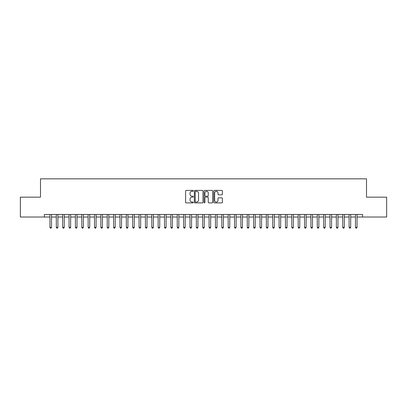<?xml version="1.0" encoding="UTF-8"?>
<svg xmlns="http://www.w3.org/2000/svg" width="407" height="407" viewBox="0 0 407 407"><rect width="100%" height="100%" fill="white"/><g stroke="black" fill="none" stroke-linecap="round" stroke-linejoin="round"><path stroke-width="0.61" d="M193.315 190.847A0.438 0.438 0 0 0 192.877 190.41L186.243 190.41A0.626 0.626 0 0 0 185.617 191.036L185.617 202.279A0.626 0.626 0 0 0 186.243 202.905L192.877 202.905A0.438 0.438 0 0 0 193.315 202.467A0.438 0.438 0 0 0 192.877 202.03L192.023 202.03A1.999 1.999 0 0 1 190.023 200.03L190.023 199.094A1.999 1.999 0 0 1 192.023 197.095L192.877 197.095A0.438 0.438 0 0 0 193.315 196.657A0.438 0.438 0 0 0 192.877 196.22L192.023 196.22A1.999 1.999 0 0 1 190.023 194.22L190.023 193.284A1.999 1.999 0 0 1 192.023 191.285L192.877 191.285A0.438 0.438 0 0 0 193.315 190.847M221.759 194.816A0.626 0.626 0 0 0 222.385 194.19L222.385 191.036A0.626 0.626 0 0 0 221.759 190.41L214.387 190.41A0.626 0.626 0 0 0 213.761 191.036L213.761 202.279A0.626 0.626 0 0 0 214.387 202.905L221.759 202.905A0.626 0.626 0 0 0 222.385 202.279L222.385 198.468A0.626 0.626 0 0 0 221.759 197.843L218.605 197.843A0.626 0.626 0 0 0 217.979 198.468L217.979 200.361A1.669 1.669 0 0 1 216.305 202.03A1.669 1.669 0 0 1 214.637 200.361L214.637 192.954A1.669 1.669 0 0 1 216.305 191.285A1.669 1.669 0 0 1 217.979 192.954L217.979 194.19A0.626 0.626 0 0 0 218.605 194.816L221.759 194.816M357.051 217.028L362.622 217.028L362.622 214.479L44.378 214.479L44.378 217.028L49.949 217.028M362.622 217.028L386.65 217.028L386.65 197.166L366.504 197.166L366.504 178.836L40.496 178.836L40.496 197.166L20.35 197.166L20.35 217.028L44.378 217.028M202.956 191.036A0.626 0.626 0 0 0 202.33 190.41L194.958 190.41A0.626 0.626 0 0 0 194.332 191.036L194.332 202.279A0.626 0.626 0 0 0 194.958 202.905L202.33 202.905A0.626 0.626 0 0 0 202.956 202.279L202.956 191.036M204.67 190.41L212.042 190.41A0.626 0.626 0 0 1 212.668 191.036L212.668 202.279A0.626 0.626 0 0 1 212.042 202.905L208.888 202.905A0.626 0.626 0 0 1 208.262 202.279L208.262 197.721A0.626 0.626 0 0 0 207.641 197.095L205.545 197.095A0.626 0.626 0 0 0 204.919 197.721L204.919 202.467A0.438 0.438 0 0 1 204.482 202.905A0.438 0.438 0 0 1 204.044 202.467L204.044 191.036A0.626 0.626 0 0 1 204.67 190.41M51.536 217.028L56.314 217.028M57.901 217.028L62.678 217.028M64.265 217.028L69.042 217.028M70.635 217.028L75.407 217.028M76.999 217.028L81.771 217.028M83.364 217.028L88.136 217.028M89.728 217.028L94.5 217.028M96.093 217.028L100.865 217.028M102.457 217.028L107.229 217.028M108.822 217.028L113.594 217.028M115.186 217.028L119.958 217.028M121.551 217.028L126.328 217.028M127.915 217.028L132.692 217.028M134.279 217.028L139.057 217.028M140.649 217.028L145.421 217.028M147.013 217.028L151.786 217.028M153.378 217.028L158.15 217.028M159.742 217.028L164.514 217.028M166.107 217.028L170.879 217.028M172.471 217.028L177.243 217.028M178.836 217.028L183.608 217.028M185.2 217.028L189.972 217.028M191.565 217.028L196.342 217.028M197.929 217.028L202.706 217.028M204.294 217.028L209.071 217.028M210.658 217.028L215.435 217.028M217.028 217.028L221.8 217.028M223.392 217.028L228.164 217.028M229.757 217.028L234.529 217.028M236.121 217.028L240.893 217.028M242.486 217.028L247.258 217.028M248.85 217.028L253.622 217.028M255.214 217.028L259.987 217.028M261.579 217.028L266.351 217.028M267.943 217.028L272.721 217.028M274.308 217.028L279.085 217.028M280.672 217.028L285.449 217.028M287.042 217.028L291.814 217.028M293.406 217.028L298.178 217.028M299.771 217.028L304.543 217.028M306.135 217.028L310.907 217.028M312.5 217.028L317.272 217.028M318.864 217.028L323.636 217.028M325.229 217.028L330.001 217.028M331.593 217.028L336.365 217.028M337.958 217.028L342.735 217.028M344.322 217.028L349.099 217.028M350.686 217.028L355.464 217.028M195.645 191.285A0.438 0.438 0 0 0 195.207 191.722L195.207 201.592A0.438 0.438 0 0 0 195.645 202.03L196.55 202.03A1.999 1.999 0 0 0 198.55 200.03L198.55 193.284A1.999 1.999 0 0 0 196.55 191.285L195.645 191.285M208.262 192.989A1.669 1.669 0 0 0 206.593 191.315A1.669 1.669 0 0 0 204.919 192.989L204.919 195.594A0.626 0.626 0 0 0 205.545 196.22L207.641 196.22A0.626 0.626 0 0 0 208.262 195.594L208.262 192.989M49.949 227.335L51.536 227.335L51.058 228.164L50.422 228.164L49.949 227.335L49.949 214.479M51.536 214.479L51.536 227.335M56.314 227.335L57.901 227.335L57.428 228.164L56.787 228.164L56.314 227.335L56.314 214.479M57.901 214.479L57.901 227.335M62.678 227.335L64.265 227.335L63.792 228.164L63.156 228.164L62.678 227.335L62.678 214.479M64.265 214.479L64.265 227.335M69.042 227.335L70.635 227.335L70.157 228.164L69.521 228.164L69.042 227.335L69.042 214.479M70.635 214.479L70.635 227.335M75.407 227.335L76.999 227.335L76.521 228.164L75.885 228.164L75.407 227.335L75.407 214.479M76.999 214.479L76.999 227.335M81.771 227.335L83.364 227.335L82.886 228.164L82.25 228.164L81.771 227.335L81.771 214.479M83.364 214.479L83.364 227.335M88.136 227.335L89.728 227.335L89.25 228.164L88.614 228.164L88.136 227.335L88.136 214.479M89.728 214.479L89.728 227.335M94.5 227.335L96.093 227.335L95.614 228.164L94.979 228.164L94.5 227.335L94.5 214.479M96.093 214.479L96.093 227.335M100.865 227.335L102.457 227.335L101.979 228.164L101.343 228.164L100.865 227.335L100.865 214.479M102.457 214.479L102.457 227.335M107.229 227.335L108.822 227.335L108.343 228.164L107.707 228.164L107.229 227.335L107.229 214.479M108.822 214.479L108.822 227.335M113.594 227.335L115.186 227.335L114.708 228.164L114.072 228.164L113.594 227.335L113.594 214.479M115.186 214.479L115.186 227.335M119.958 227.335L121.551 227.335L121.072 228.164L120.436 228.164L119.958 227.335L119.958 214.479M121.551 214.479L121.551 227.335M126.328 227.335L127.915 227.335L127.442 228.164L126.801 228.164L126.328 227.335L126.328 214.479M127.915 214.479L127.915 227.335M132.692 227.335L134.279 227.335L133.806 228.164L133.165 228.164L132.692 227.335L132.692 214.479M134.279 214.479L134.279 227.335M139.057 227.335L140.649 227.335L140.171 228.164L139.535 228.164L139.057 227.335L139.057 214.479M140.649 214.479L140.649 227.335M145.421 227.335L147.013 227.335L146.535 228.164L145.899 228.164L145.421 227.335L145.421 214.479M147.013 214.479L147.013 227.335M151.786 227.335L153.378 227.335L152.9 228.164L152.264 228.164L151.786 227.335L151.786 214.479M153.378 214.479L153.378 227.335M158.15 227.335L159.742 227.335L159.264 228.164L158.628 228.164L158.15 227.335L158.15 214.479M159.742 214.479L159.742 227.335M164.514 227.335L166.107 227.335L165.629 228.164L164.993 228.164L164.514 227.335L164.514 214.479M166.107 214.479L166.107 227.335M170.879 227.335L172.471 227.335L171.993 228.164L171.357 228.164L170.879 227.335L170.879 214.479M172.471 214.479L172.471 227.335M177.243 227.335L178.836 227.335L178.358 228.164L177.722 228.164L177.243 227.335L177.243 214.479M178.836 214.479L178.836 227.335M183.608 227.335L185.2 227.335L184.722 228.164L184.086 228.164L183.608 227.335L183.608 214.479M185.2 214.479L185.2 227.335M189.972 227.335L191.565 227.335L191.087 228.164L190.451 228.164L189.972 227.335L189.972 214.479M191.565 214.479L191.565 227.335M196.342 227.335L197.929 227.335L197.451 228.164L196.815 228.164L196.342 227.335L196.342 214.479M197.929 214.479L197.929 227.335M202.706 227.335L204.294 227.335L203.821 228.164L203.179 228.164L202.706 227.335L202.706 214.479M204.294 214.479L204.294 227.335M209.071 227.335L210.658 227.335L210.185 228.164L209.549 228.164L209.071 227.335L209.071 214.479M210.658 214.479L210.658 227.335M215.435 227.335L217.028 227.335L216.549 228.164L215.913 228.164L215.435 227.335L215.435 214.479M217.028 214.479L217.028 227.335M221.8 227.335L223.392 227.335L222.914 228.164L222.278 228.164L221.8 227.335L221.8 214.479M223.392 214.479L223.392 227.335M228.164 227.335L229.757 227.335L229.278 228.164L228.642 228.164L228.164 227.335L228.164 214.479M229.757 214.479L229.757 227.335M234.529 227.335L236.121 227.335L235.643 228.164L235.007 228.164L234.529 227.335L234.529 214.479M236.121 214.479L236.121 227.335M240.893 227.335L242.486 227.335L242.007 228.164L241.371 228.164L240.893 227.335L240.893 214.479M242.486 214.479L242.486 227.335M247.258 227.335L248.85 227.335L248.372 228.164L247.736 228.164L247.258 227.335L247.258 214.479M248.85 214.479L248.85 227.335M253.622 227.335L255.214 227.335L254.736 228.164L254.1 228.164L253.622 227.335L253.622 214.479M255.214 214.479L255.214 227.335M259.987 227.335L261.579 227.335L261.101 228.164L260.465 228.164L259.987 227.335L259.987 214.479M261.579 214.479L261.579 227.335M266.351 227.335L267.943 227.335L267.465 228.164L266.829 228.164L266.351 227.335L266.351 214.479M267.943 214.479L267.943 227.335M272.721 227.335L274.308 227.335L273.835 228.164L273.194 228.164L272.721 227.335L272.721 214.479M274.308 214.479L274.308 227.335M279.085 227.335L280.672 227.335L280.199 228.164L279.558 228.164L279.085 227.335L279.085 214.479M280.672 214.479L280.672 227.335M285.449 227.335L287.042 227.335L286.564 228.164L285.928 228.164L285.449 227.335L285.449 214.479M287.042 214.479L287.042 227.335M291.814 227.335L293.406 227.335L292.928 228.164L292.292 228.164L291.814 227.335L291.814 214.479M293.406 214.479L293.406 227.335M298.178 227.335L299.771 227.335L299.293 228.164L298.657 228.164L298.178 227.335L298.178 214.479M299.771 214.479L299.771 227.335M304.543 227.335L306.135 227.335L305.657 228.164L305.021 228.164L304.543 227.335L304.543 214.479M306.135 214.479L306.135 227.335M310.907 227.335L312.5 227.335L312.021 228.164L311.386 228.164L310.907 227.335L310.907 214.479M312.5 214.479L312.5 227.335M317.272 227.335L318.864 227.335L318.386 228.164L317.75 228.164L317.272 227.335L317.272 214.479M318.864 214.479L318.864 227.335M323.636 227.335L325.229 227.335L324.75 228.164L324.114 228.164L323.636 227.335L323.636 214.479M325.229 214.479L325.229 227.335M330.001 227.335L331.593 227.335L331.115 228.164L330.479 228.164L330.001 227.335L330.001 214.479M331.593 214.479L331.593 227.335M336.365 227.335L337.958 227.335L337.479 228.164L336.843 228.164L336.365 227.335L336.365 214.479M337.958 214.479L337.958 227.335M342.735 227.335L344.322 227.335L343.844 228.164L343.208 228.164L342.735 227.335L342.735 214.479M344.322 214.479L344.322 227.335M349.099 227.335L350.686 227.335L350.213 228.164L349.572 228.164L349.099 227.335L349.099 214.479M350.686 214.479L350.686 227.335M355.464 227.335L357.051 227.335L356.578 228.164L355.942 228.164L355.464 227.335L355.464 214.479M357.051 214.479L357.051 227.335"/></g></svg>
